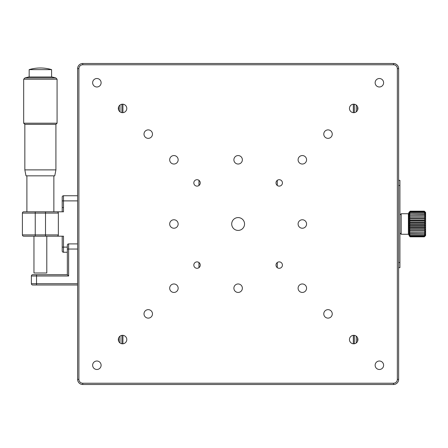 <?xml version="1.0" encoding="UTF-8"?>
<svg xmlns="http://www.w3.org/2000/svg" width="448" height="448" viewBox="0 0 448 448"><rect width="100%" height="100%" fill="white"/><g stroke="black" fill="none" stroke-linecap="round" stroke-linejoin="round"><path stroke-width="0.67" d="M277.29 180.342L277.29 185.478M277.29 262.522L277.29 267.658M198.962 267.658L198.962 262.522M198.962 185.478L198.962 180.342M398.636 379.372A5.135 5.135 0 0 1 393.501 384.507L82.751 384.507A5.135 5.135 0 0 1 77.616 379.372L77.616 68.628A5.135 5.135 0 0 1 82.751 63.493L393.501 63.493A5.135 5.135 0 0 1 398.636 68.628L398.636 379.372A5.135 5.135 0 0 1 393.501 384.507L393.501 383.225A3.853 3.853 0 0 0 397.348 379.372L398.636 379.372M77.616 163.005L77.616 156.587M77.616 355.617L77.616 349.199M92.641 82.751A4.239 4.239 0 0 0 96.874 86.99A4.239 4.239 0 0 0 101.114 82.751A4.239 4.239 0 0 0 96.874 78.512A4.239 4.239 0 0 0 92.641 82.751M231.706 224A6.418 6.418 0 0 0 238.123 230.418A6.418 6.418 0 0 0 244.546 224A6.418 6.418 0 0 0 238.123 217.582A6.418 6.418 0 0 0 231.706 224M233.89 288.204A4.239 4.239 0 0 0 238.123 292.443A4.239 4.239 0 0 0 242.362 288.204A4.239 4.239 0 0 0 238.123 283.965A4.239 4.239 0 0 0 233.89 288.204M233.89 159.796A4.239 4.239 0 0 0 238.123 164.035A4.239 4.239 0 0 0 242.362 159.796A4.239 4.239 0 0 0 238.123 155.557A4.239 4.239 0 0 0 233.89 159.796M193.822 182.907A3.209 3.209 0 0 0 197.036 186.122A3.209 3.209 0 0 0 200.245 182.907A3.209 3.209 0 0 0 197.036 179.698A3.209 3.209 0 0 0 193.822 182.907M193.822 265.093A3.209 3.209 0 0 0 197.036 268.302A3.209 3.209 0 0 0 200.245 265.093A3.209 3.209 0 0 0 197.036 261.878A3.209 3.209 0 0 0 193.822 265.093M169.686 159.796A4.239 4.239 0 0 0 173.919 164.035A4.239 4.239 0 0 0 178.158 159.796A4.239 4.239 0 0 0 173.919 155.557A4.239 4.239 0 0 0 169.686 159.796M169.686 288.204A4.239 4.239 0 0 0 173.919 292.443A4.239 4.239 0 0 0 178.158 288.204A4.239 4.239 0 0 0 173.919 283.965A4.239 4.239 0 0 0 169.686 288.204M169.686 224A4.239 4.239 0 0 0 173.919 228.239A4.239 4.239 0 0 0 178.158 224A4.239 4.239 0 0 0 173.919 219.761A4.239 4.239 0 0 0 169.686 224M144.004 313.886A4.239 4.239 0 0 0 148.238 318.125A4.239 4.239 0 0 0 152.477 313.886A4.239 4.239 0 0 0 148.238 309.646A4.239 4.239 0 0 0 144.004 313.886M144.004 134.114A4.239 4.239 0 0 0 148.238 138.354A4.239 4.239 0 0 0 152.477 134.114A4.239 4.239 0 0 0 148.238 129.875A4.239 4.239 0 0 0 144.004 134.114M118.322 339.567A4.239 4.239 0 0 0 122.556 343.806A4.239 4.239 0 0 0 126.795 339.567A4.239 4.239 0 0 0 122.556 335.328A4.239 4.239 0 0 0 118.322 339.567M118.322 108.433A4.239 4.239 0 0 0 122.556 112.672A4.239 4.239 0 0 0 126.795 108.433A4.239 4.239 0 0 0 122.556 104.194A4.239 4.239 0 0 0 118.322 108.433M276.007 265.093A3.209 3.209 0 0 0 279.216 268.302A3.209 3.209 0 0 0 282.425 265.093A3.209 3.209 0 0 0 279.216 261.878A3.209 3.209 0 0 0 276.007 265.093M276.007 182.907A3.209 3.209 0 0 0 279.216 186.122A3.209 3.209 0 0 0 282.425 182.907A3.209 3.209 0 0 0 279.216 179.698A3.209 3.209 0 0 0 276.007 182.907M298.094 288.204A4.239 4.239 0 0 0 302.327 292.443A4.239 4.239 0 0 0 306.566 288.204A4.239 4.239 0 0 0 302.327 283.965A4.239 4.239 0 0 0 298.094 288.204M298.094 159.796A4.239 4.239 0 0 0 302.327 164.035A4.239 4.239 0 0 0 306.566 159.796A4.239 4.239 0 0 0 302.327 155.557A4.239 4.239 0 0 0 298.094 159.796M298.094 224A4.239 4.239 0 0 0 302.327 228.239A4.239 4.239 0 0 0 306.566 224A4.239 4.239 0 0 0 302.327 219.761A4.239 4.239 0 0 0 298.094 224M323.775 134.114A4.239 4.239 0 0 0 328.009 138.354A4.239 4.239 0 0 0 332.248 134.114A4.239 4.239 0 0 0 328.009 129.875A4.239 4.239 0 0 0 323.775 134.114M323.775 313.886A4.239 4.239 0 0 0 328.009 318.125A4.239 4.239 0 0 0 332.248 313.886A4.239 4.239 0 0 0 328.009 309.646A4.239 4.239 0 0 0 323.775 313.886M349.457 108.433A4.239 4.239 0 0 0 353.69 112.672A4.239 4.239 0 0 0 357.93 108.433A4.239 4.239 0 0 0 353.69 104.194A4.239 4.239 0 0 0 349.457 108.433M349.457 339.567A4.239 4.239 0 0 0 353.69 343.806A4.239 4.239 0 0 0 357.93 339.567A4.239 4.239 0 0 0 353.69 335.328A4.239 4.239 0 0 0 349.457 339.567M375.138 82.751A4.239 4.239 0 0 0 379.372 86.99A4.239 4.239 0 0 0 383.611 82.751A4.239 4.239 0 0 0 379.372 78.512A4.239 4.239 0 0 0 375.138 82.751M375.138 365.249A4.239 4.239 0 0 0 379.372 369.488A4.239 4.239 0 0 0 383.611 365.249A4.239 4.239 0 0 0 379.372 361.01A4.239 4.239 0 0 0 375.138 365.249M92.641 365.249A4.239 4.239 0 0 0 96.874 369.488A4.239 4.239 0 0 0 101.114 365.249A4.239 4.239 0 0 0 96.874 361.01A4.239 4.239 0 0 0 92.641 365.249M118.703 106.669L118.703 110.197L118.703 106.669M118.703 337.803L118.703 341.331L118.703 337.803M357.543 106.669L357.543 110.197L357.543 106.669M357.543 337.803L357.543 341.331L357.543 337.803M119.991 342.938L119.991 336.196M119.991 111.804L119.991 105.062M121.934 343.756L121.934 335.378M121.934 112.622L121.934 104.244M356.261 105.062L356.261 111.804L356.261 105.062M356.261 336.196L356.261 342.938L356.261 336.196M354.318 104.244L354.318 112.622M354.318 335.378L354.318 343.756M398.636 262.522L399.918 262.522L399.918 185.478L398.636 185.478M398.636 180.342L399.918 180.342L399.918 185.478M399.918 262.522L399.918 267.658L398.636 267.658M425.342 231.885L424.318 233.649L410.189 233.649L409.164 232.249L425.342 232.249L410.189 232.204L409.164 230.826L410.189 230.591L424.318 230.591L410.189 230.591M425.342 233.47L424.318 234.853L410.189 234.853L409.164 233.47L425.342 233.654M425.342 235.81L424.318 236.813L410.189 236.813L409.164 235.81L410.189 236.79L424.318 236.79L410.189 236.785L409.164 235.642L410.189 236.454L424.318 236.454L425.342 235.642L424.318 236.785L425.6 235.558L425.6 212.442L424.318 211.187L425.342 212.313L424.318 211.473L425.342 212.722L424.318 212.072L425.342 213.41L424.318 212.962L425.342 214.357L410.189 214.144L424.318 214.122M424.318 214.144L425.342 215.544L410.189 215.527L424.318 215.527M410.189 217.14L409.164 216.938L410.189 215.555L424.318 215.544L425.342 216.938L424.318 217.14L410.189 217.14L424.318 217.14M424.318 217.174L425.342 218.506L424.318 218.921L410.189 218.921L424.318 218.921M424.318 218.96L425.342 220.209L424.318 220.83L410.189 220.83L424.318 220.83M424.318 220.87L425.342 222.006L424.318 222.818L410.189 222.818L424.318 222.818M424.318 222.852L425.342 223.854L424.318 224.829L410.189 224.829L424.318 224.829M424.318 224.868L425.342 225.702L424.318 226.828L410.189 226.828L424.318 226.828M424.318 226.862L425.342 227.511L424.318 228.749L410.189 228.749L424.318 228.749M424.318 228.782L425.342 229.236L424.318 230.558M424.318 230.591L425.342 230.826L424.318 232.204M409.164 235.81L408.906 212.442L410.189 211.187L424.318 211.187L410.189 211.187L409.164 212.313L410.189 211.473L424.318 211.484L410.189 211.473L409.164 212.722L410.189 212.072L424.318 212.083L410.189 212.072L409.164 213.41L410.189 212.962L424.318 212.979L410.189 212.962L409.164 214.357L410.189 214.122M410.189 230.558L409.164 229.236L410.189 228.782M410.189 228.749L409.164 227.511L410.189 226.862M410.189 226.828L409.164 225.702L410.189 224.868M410.189 224.829L409.164 223.854L410.189 222.852M410.189 222.818L409.164 222.006L410.189 220.87M410.189 220.83L409.164 220.209L410.189 218.96M410.189 218.921L409.164 218.506L410.189 217.174M410.189 215.527L409.164 215.544L410.189 214.144M409.164 232.249L424.318 232.232M410.189 234.875L424.318 234.875L425.342 234.461L424.318 235.794L410.189 235.794L409.164 234.461L410.189 234.875M410.189 235.794L424.318 235.794M424.318 235.81L425.342 235.189L424.318 236.443L410.189 236.443L409.164 235.189L410.189 235.81M425.342 216.938L409.164 216.938M425.342 218.506L409.164 218.506M425.342 220.209L409.164 220.209M425.342 222.006L409.164 222.006M425.342 223.854L409.164 223.854M425.342 225.702L409.164 225.702M425.342 227.511L409.164 227.511M425.342 229.236L409.164 229.236M409.164 230.826L425.342 230.826M63.493 207.564L62.205 207.564L62.205 197.036A1.282 1.282 0 0 1 63.493 195.748L77.616 195.748M22.4 234.914L58.352 234.914L58.352 213.086A1.282 1.282 0 0 0 57.07 211.803A1.282 1.282 0 0 1 58.352 213.086L22.4 213.086L22.4 234.914A1.282 1.282 0 0 0 23.682 236.197L28.179 236.197M67.34 247.111L63.493 247.111L63.493 252.252L67.34 252.252L63.493 252.252A1.282 1.282 0 0 1 62.205 250.964L62.205 247.111L63.493 247.111L63.493 236.197L57.07 236.197A1.282 1.282 0 0 0 58.352 234.914A1.282 1.282 0 0 1 57.07 236.197L23.682 236.197M22.4 213.086A1.282 1.282 0 0 1 23.682 211.803L63.493 211.803L63.493 200.889L62.205 200.889L62.205 211.803L53.861 211.803L53.861 175.846M52.578 236.197L62.205 236.197L62.205 240.436M62.205 247.111L62.205 236.197M62.205 207.564L62.205 211.803M77.616 200.889L63.493 200.889L63.493 195.748A1.282 1.282 0 0 0 62.205 197.036M25.995 175.846L54.757 175.846L55.916 169.887L24.836 169.887L25.995 175.846M55.787 77.918L24.965 77.918L28.778 76.972L51.979 76.972L55.787 77.918L57.075 79.206L57.075 123.2L55.916 124.354L24.836 124.354L24.836 169.887M57.075 123.2L23.682 123.2L24.836 124.354M57.075 79.206L23.682 79.206L23.682 123.2M29.165 69.625A39.082 39.082 0 0 1 51.593 69.625L29.165 69.625L29.165 76.972M33.958 236.197L33.958 273L46.799 273L46.799 236.197M67.34 271.124L67.34 267.019M67.34 274.719L68.628 276.007L36.523 276.007L36.523 283.707L31.388 283.707A1.282 1.282 0 0 0 32.67 284.995L36.523 284.995L32.67 284.995A1.282 1.282 0 0 1 31.388 283.707L31.388 276.007A1.282 1.282 0 0 1 32.67 274.719L67.34 274.719L67.34 245.185A1.282 1.282 0 0 1 68.628 243.902L77.616 243.902M67.34 245.185L67.34 247.498M77.616 284.995L36.523 284.995L36.523 283.707L77.616 283.707M31.388 276.007A1.282 1.282 0 0 1 32.67 274.719A1.282 1.282 0 0 0 31.388 276.007L36.523 276.007L36.523 274.719M77.616 379.372L78.898 379.372A3.853 3.853 0 0 0 82.751 383.225L393.501 383.225M77.616 68.628L78.898 68.628L78.898 379.372M393.501 64.775L393.501 63.493A5.135 5.135 0 0 1 398.636 68.628L397.348 68.628A3.853 3.853 0 0 0 393.501 64.775L82.751 64.775L82.751 63.493M82.751 64.775A3.853 3.853 0 0 0 78.898 68.628M397.348 379.372L397.348 68.628M82.751 384.507L82.751 383.225M408.391 213.73L401.201 213.73L401.201 234.27L408.391 234.27L408.391 213.73L408.906 213.214M35.241 211.803L35.241 236.197M45.511 211.803L45.511 236.197M68.628 243.902L68.628 249.038L67.34 249.038M77.616 249.038L68.628 249.038L68.628 276.007M122.909 343.79L122.909 335.345M122.909 112.655L122.909 104.21M353.343 104.21L353.343 112.655M353.343 335.345L353.343 343.79M401.201 234.27L399.918 232.988M401.201 213.73L399.918 215.012M408.391 234.27L408.906 234.786M24.965 77.918L23.682 79.206M51.593 69.625L51.593 76.972M55.916 124.354L55.916 169.887M26.897 211.803L26.897 175.846"/></g></svg>

